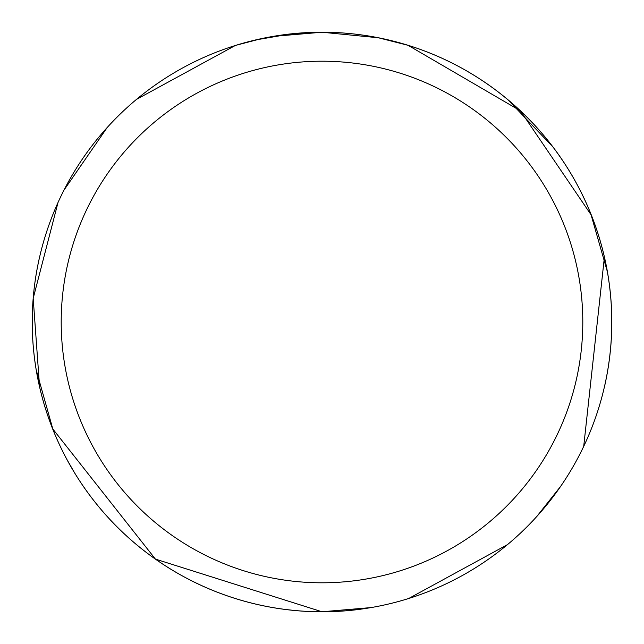 <?xml version="1.0" encoding="UTF-8"?>
<svg xmlns="http://www.w3.org/2000/svg" width="644" height="644" viewBox="0 0 644 644"><rect width="100%" height="100%" fill="white"/><g stroke="black" fill="none" stroke-linecap="round" stroke-linejoin="round"><path stroke-width="0.97" d="M322 61.204A260.796 260.796 0 0 1 582.796 322A260.796 260.796 0 0 1 322 582.796A260.796 260.796 0 0 1 61.204 322A260.796 260.796 0 0 1 322 61.204M373.48 36.837L378.374 37.763L322 32.232A289.768 289.768 0 0 1 611.768 322A289.768 289.768 0 0 1 322 611.768L371.145 607.574L362.073 608.991M361.091 609.119L361.099 609.135A289.784 289.784 0 0 1 39.501 257.439A289.8 289.8 0 0 0 361.083 609.152L361.107 609.119M282.909 34.881L282.901 34.865A289.8 289.8 0 0 1 604.523 386.553L604.499 386.561A289.784 289.784 0 0 0 282.901 34.865L282.893 34.881M293.471 610.359L285.807 609.506M74.559 472.801L67.137 459.88M53.09 429.959L36.233 370.01M34.116 354.989L33.882 352.944M32.24 324.117L32.297 315.592M507.915 99.731L552.89 146.904M590.701 213.518L607.389 271.776M609.313 284.35L609.514 285.92M344.017 33.069L347.977 33.399M408.731 598.485L507.528 544.591M536.589 516.73L560.658 486.349M583.706 446.405L604.41 257.117M591.409 215.297L520.424 110.832L408.111 45.322L378.253 37.738M405.639 44.565L397.895 42.343M52.591 428.703L155.421 559.105L322 611.768A289.768 289.768 0 0 1 32.232 322A289.768 289.768 0 0 1 322 32.232L290.677 33.923L255.346 40M301.344 32.965L303.356 32.828M315.641 32.297L319.376 32.24M235.905 45.313L261.657 38.584M278.997 35.436L281.476 35.074M299.758 33.086L300.426 33.037M322 32.232L272.855 36.426L281.927 35.009M235.269 45.515L136.48 99.401M107.258 127.44L63.957 190.173M58.032 202.466L33.198 298.341M33.19 298.373L39.59 386.883"/></g></svg>
